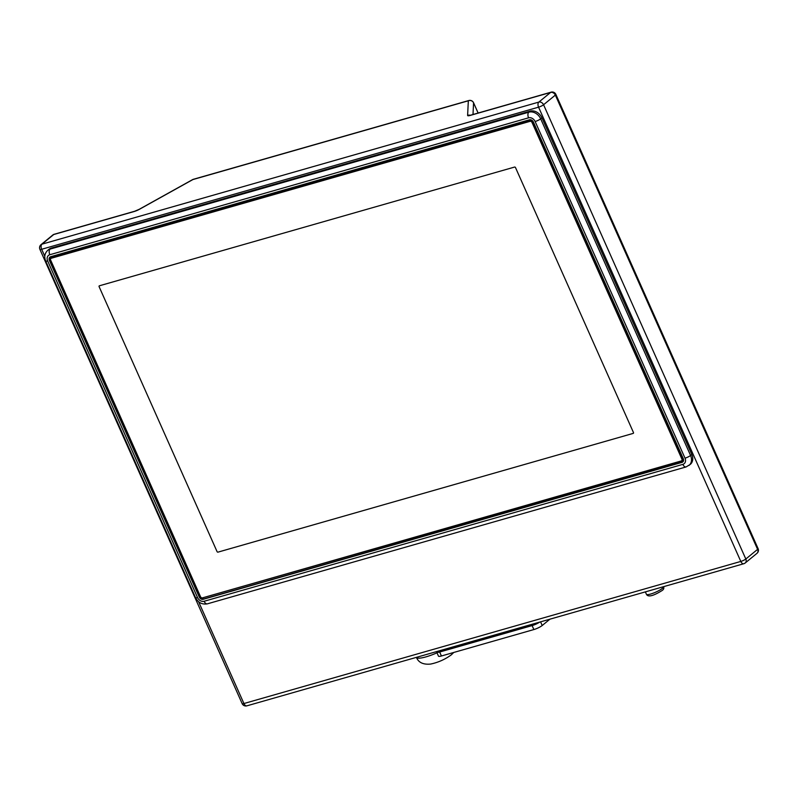 <?xml version="1.0" encoding="UTF-8"?>
<svg xmlns="http://www.w3.org/2000/svg" width="798" height="798" viewBox="0 0 798 798"><rect width="100%" height="100%" fill="white"/><g stroke="black" fill="none" stroke-linecap="round" stroke-linejoin="round"><path stroke-width="1.2" d="M473.493 102.673A3.98 0.788 156 0 1 473.553 102.733A3.98 0.788 156 0 1 473.563 102.812A3.98 3.88 -177.2 0 0 468.326 100.787A3.98 2.274 -106 0 1 468.815 100.528L193.385 179.291A3.98 2.274 74 0 0 192.897 179.56A3.98 1.606 -119.1 0 0 192.547 179.64L139.081 209.385A3.98 1.606 60.9 0 1 139.431 209.295L192.897 179.56L468.326 100.787L467.618 115.441A5.746 1.127 -24 0 0 470.202 115.421L550.63 92.428A3.98 2.274 -106 0 1 551.119 92.159L470.7 115.161A3.98 2.274 74 0 0 470.202 115.421L470.7 115.161M691.816 454.461A9.945 7.92 50.7 0 1 690.27 464.396L686.14 466.92A4.419 2.524 -106 0 1 682.859 464.366A5.526 4.399 50.7 0 0 685.013 458.172A4.419 0.868 -24 0 0 690.569 455.478L691.816 454.461L541.932 117.825L540.685 118.832L690.569 455.478A9.945 7.92 50.7 0 1 689.033 465.414M51.361 248.068L50.124 249.086A9.945 7.92 50.7 0 0 47.78 250.293L49.017 249.285A9.945 7.92 50.7 0 1 51.361 248.068L530.111 111.151A9.945 7.92 50.7 0 1 541.932 117.825M539.707 622.091A6.633 1.307 156 0 1 532.106 625.592L439.668 652.026A6.633 1.307 156 0 1 436.715 652.185A6.633 1.307 156 0 1 437.025 651.457M438.072 651.158L438.232 651.507A4.978 0.978 -24 0 0 440.446 651.387L532.884 624.954A4.978 0.978 -24 0 0 538.361 622.48M436.715 652.185L438.471 656.146A6.633 1.307 -24 0 0 441.434 655.986L533.872 629.552A6.633 1.307 -24 0 0 542.201 625.512L549.952 619.168M50.693 256.717L529.453 119.81A3.312 2.643 -129.3 0 1 533.393 122.024L683.268 458.67A3.312 2.643 -129.3 0 1 682.759 461.982A3.312 2.643 -129.3 0 1 681.981 462.381L203.221 599.298A3.312 2.643 -129.3 0 1 199.281 597.074L49.406 260.437A3.312 2.643 -129.3 0 1 49.915 257.126A3.312 2.643 -129.3 0 1 50.693 256.717M682.918 461.833A3.312 2.643 50.7 0 1 682.31 462.112L203.56 599.019A3.312 2.643 50.7 0 1 199.62 596.794L49.735 260.158A3.312 2.643 50.7 0 1 50.094 256.996M681.901 459.089L682.599 458.75A2.214 1.766 50.7 0 1 682.26 460.955L682.39 460.845A2.214 1.766 -129.3 0 0 682.739 458.641L532.855 122.004A2.214 1.766 -129.3 0 0 530.231 120.518L51.471 257.435A2.214 1.766 -129.3 0 0 50.952 257.704L50.823 257.814A2.214 1.766 50.7 0 1 51.341 257.545L51.301 258.253L530.052 121.336A1.656 1.317 50.7 0 1 532.027 122.453L681.901 459.089A1.656 1.317 50.7 0 1 681.263 460.945L202.502 597.862A1.656 1.317 50.7 0 1 200.537 596.744L50.653 260.108A1.656 1.317 50.7 0 1 51.301 258.253M99.401 285.794L514.58 167.061A0.778 0.618 50.7 0 1 515.498 167.58L633.462 432.536A0.778 0.618 50.7 0 1 633.163 433.404L217.984 552.136A0.778 0.618 50.7 0 1 217.066 551.618L99.102 286.662A0.778 0.618 50.7 0 1 99.401 285.794L514.58 167.061A0.778 0.618 -129.3 0 1 515.498 167.58L633.462 432.536A0.778 0.618 -129.3 0 1 633.343 433.304L633.343 433.304A0.778 0.618 -129.3 0 1 633.163 433.404L217.984 552.136A0.778 0.618 -129.3 0 1 217.066 551.618L99.102 286.662A0.778 0.618 -129.3 0 1 99.401 285.794M530.052 121.336L530.091 120.628L51.471 257.435M50.653 260.108L50.474 260.018A2.214 1.766 50.7 0 1 50.823 257.814M50.474 260.018L200.537 596.744M682.26 460.955A2.214 1.766 50.7 0 1 681.741 461.234L681.263 460.945M202.502 597.862L681.741 461.234M202.981 598.141A2.214 1.766 50.7 0 1 200.358 596.655M530.231 120.518L530.091 120.628A2.214 1.766 50.7 0 1 532.715 122.114L532.027 122.453M682.739 458.641L532.855 122.004M134.154 211.52A3.98 2.274 -106 0 1 134.653 211.261L54.224 234.263A3.98 2.274 74 0 0 53.735 234.522L134.154 211.52A5.746 1.127 -24 0 0 139.431 209.295M39.9 249.365L242.153 703.627A3.98 0.788 -24 0 0 243.929 703.537L740.813 561.433L538.57 107.171A3.98 2.274 -106 0 1 538.84 102.084L550.63 92.428A3.98 3.172 -129.3 0 1 555.348 95.092L543.568 104.747A3.98 0.788 156 0 1 538.57 107.171L41.676 249.275A3.98 0.788 156 0 1 39.9 249.365A3.98 3.98 0 0 1 41.017 244.667A3.98 3.172 50.7 0 1 41.945 244.178L538.84 102.084A3.98 3.172 50.7 0 1 543.568 104.747L745.821 559.019L757.601 549.353L555.348 95.092A3.98 0.788 156 0 0 555.847 94.373A3.98 3.98 0 0 0 551.119 92.159M54.224 234.263A3.98 3.98 0 0 0 52.798 235.011A3.98 3.172 -129.3 0 1 53.735 234.522L41.945 244.178A3.98 2.274 74 0 0 41.676 249.275L44.798 256.288M198.582 601.682L243.929 703.537A3.98 2.274 74 0 0 246.881 705.841A3.98 3.98 0 0 1 242.153 703.627M740.813 561.433A3.98 0.788 -24 0 0 745.821 559.019A3.98 3.172 50.7 0 1 745.202 562.989A3.98 3.98 0 0 1 743.776 563.737A3.98 2.274 -106 0 1 740.813 561.433M745.202 562.989L756.983 553.333A3.98 3.172 -129.3 0 0 757.601 549.353A3.98 0.788 -24 0 0 758.1 548.635L555.847 94.373M467.618 115.441A3.98 3.88 2.8 0 1 470.281 115.271M478.112 113.037L473.563 102.812L473.005 114.503M744.265 563.478A3.98 2.274 -106 0 1 743.776 563.737L246.881 705.841M645.363 591.887L646.42 594.271A9.396 1.845 -24 0 0 653.063 593.243A9.396 1.845 -24 0 0 662.38 588.365A9.396 1.845 -24 0 0 662.42 588.335A9.396 1.845 -24 0 0 663.607 586.67M453.763 652.455L451.399 654.769C445.164 659.367 438.242 662.47 430.621 664.066C423.219 664.774 418.491 662.54 416.416 657.353A21.556 4.239 -24 0 0 437.005 652.834M439.668 652.026L441.434 655.986M533.872 629.552L532.106 625.592M540.575 621.851L542.201 625.512M440.087 650.589L440.446 651.387M532.884 624.954L532.525 624.146M530.111 111.151L528.875 112.169A9.945 7.92 50.7 0 1 540.685 118.832A4.419 0.868 156 0 1 535.129 121.525A5.526 4.399 50.7 0 0 528.565 117.825L49.815 254.732A5.526 4.399 50.7 0 0 47.661 260.936L197.545 597.572A5.526 4.399 50.7 0 0 204.108 601.273L682.859 464.366M49.815 254.732A4.419 2.524 74 0 1 50.124 249.086L528.875 112.169A4.419 2.524 -106 0 0 528.565 117.825M204.108 601.273A4.419 2.524 74 0 0 207.39 603.837L686.14 466.92M207.39 603.837C202.123 604.734 198.183 602.68 195.57 597.672A4.419 0.868 -24 0 0 197.545 597.572M47.661 260.936A4.419 0.868 156 0 1 45.685 261.036L195.57 597.672M685.013 458.172L535.129 121.525M139.081 209.385L134.653 211.261M52.798 235.011L41.017 244.667M478.132 113.037L473.553 102.733A3.98 3.98 0 0 0 468.815 100.528M193.385 179.291A3.98 3.98 0 0 0 192.547 179.64M756.983 553.333A3.98 3.98 0 0 0 758.1 548.635M663.587 586.63C664.175 588.226 663.667 589.532 662.081 590.54C655.407 594.68 648.285 598.041 646.42 594.271M47.78 250.293C44.688 253.275 43.99 256.856 45.685 261.036"/></g></svg>
